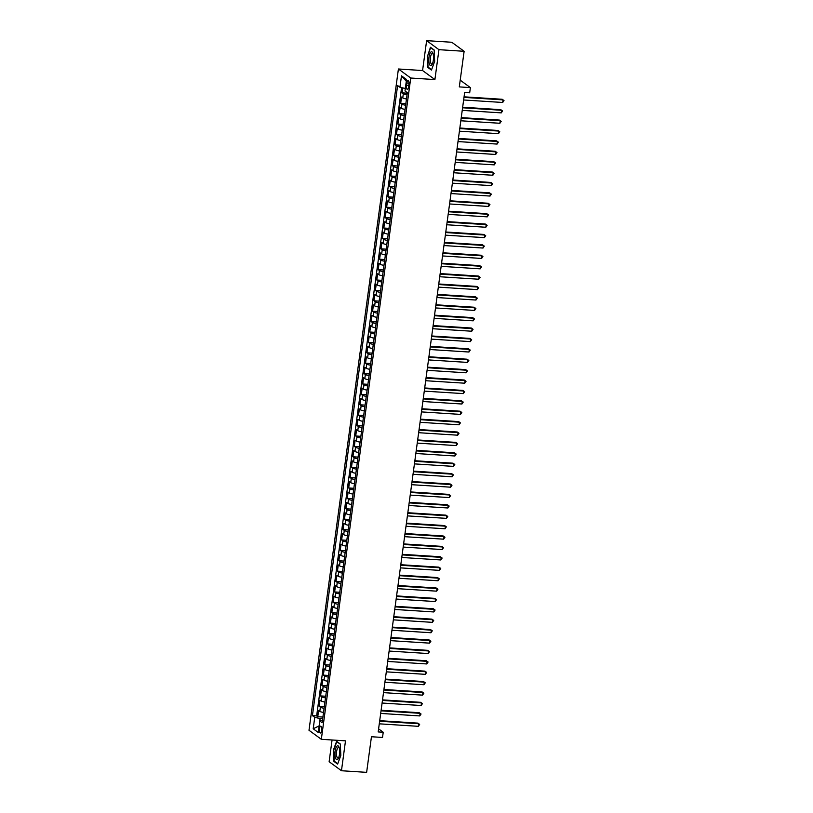 <?xml version="1.0" encoding="UTF-8"?>
<svg xmlns="http://www.w3.org/2000/svg" width="813" height="813" viewBox="0 0 813 813"><rect width="100%" height="100%" fill="white"/><g stroke="black" fill="none" stroke-linecap="round" stroke-linejoin="round"><path stroke-width="1.22" d="M321.623 730.369A3.425 1.138 -86.3 0 0 320.769 726.172A3.425 1.138 -86.3 0 0 319.489 728.814A3.425 1.138 -86.3 0 0 320.332 733.011A3.425 1.138 -86.3 0 0 321.623 730.369M332.07 739.982L329.133 761.71L341.46 770.734L366.633 772.35L371.45 736.741L382.527 737.452L383.228 732.249L378.604 728.865M398.411 68.993L309.001 730.277L321.328 739.302L410.738 78.028L398.411 68.993L422.577 70.538L434.904 79.572L438.949 49.674L426.622 40.65L422.577 70.538M426.622 40.65L451.794 42.266L464.121 51.29L459.304 86.9L470.381 87.611L460.219 80.162M438.949 49.674L464.121 51.29M402.781 87.906L402.11 92.865L407.262 93.2M406.48 98.983A4.278 0.833 -172.3 0 1 402.76 97.916L401.541 97.032L400.697 103.271L405.85 103.597M405.067 109.379A4.278 0.833 7.7 0 1 401.348 108.312L400.138 107.428L399.295 113.668L404.447 113.993M403.665 119.775A4.278 0.833 7.7 0 1 399.945 118.718L398.736 117.824L397.892 124.064L403.045 124.389M402.262 130.171A4.278 0.833 7.7 0 1 398.543 129.115L397.323 128.22L396.48 134.46L401.632 134.785M400.85 140.568A4.278 0.833 7.7 0 1 397.14 139.511L395.921 138.617L395.077 144.856L400.23 145.192M399.447 150.964A4.278 0.833 7.7 0 1 395.728 149.907L394.518 149.013L393.675 155.253L398.827 155.588M398.045 161.36A4.278 0.833 7.7 0 1 394.325 160.303L393.106 159.409L392.262 165.649L397.415 165.984M396.632 171.767A4.278 0.833 7.7 0 1 392.923 170.7L391.703 169.815L390.86 176.045L396.012 176.38M395.23 182.163A4.278 0.833 7.7 0 1 391.51 181.096L390.301 180.212L389.457 186.451L394.61 186.777M393.827 192.559A4.278 0.833 7.7 0 1 390.108 191.492L388.888 190.608L388.045 196.848L393.197 197.173M392.415 202.955A4.278 0.833 7.7 0 1 388.705 201.898L387.486 201.004L386.642 207.244L391.795 207.569M391.012 213.352A4.278 0.833 7.7 0 1 387.293 212.295L386.084 211.4L385.24 217.64L390.392 217.965M389.61 223.748A4.278 0.833 7.7 0 1 385.89 222.691L384.671 221.797L383.827 228.036L388.98 228.362M388.197 234.144A4.278 0.833 7.7 0 1 384.488 233.087L383.269 232.193L382.425 238.433L387.577 238.768M386.795 244.54A4.278 0.833 7.7 0 1 383.075 243.483L381.866 242.589L381.023 248.829L386.175 249.164M385.392 254.947A4.278 0.833 7.7 0 1 381.673 253.88L380.454 252.995L379.61 259.225L384.762 259.56M383.98 265.343A4.278 0.833 7.7 0 1 380.271 264.276L379.051 263.392L378.208 269.621L383.36 269.957M382.577 275.739A4.278 0.833 7.7 0 1 378.858 274.672L377.649 273.788L376.805 280.028L381.958 280.353M381.175 286.135A4.278 0.833 7.7 0 1 377.456 285.068L376.236 284.184L375.393 290.424L380.545 290.749M379.762 296.532A4.278 0.833 7.7 0 1 376.053 295.475L374.834 294.58L373.99 300.82L379.143 301.145M378.36 306.928A4.278 0.833 7.7 0 1 374.641 305.871L373.431 304.977L372.588 311.216L377.74 311.542M376.958 317.324A4.278 0.833 7.7 0 1 373.238 316.267L372.019 315.373L371.175 321.613L376.328 321.948M375.545 327.72A4.278 0.833 7.7 0 1 371.836 326.663L370.616 325.769L369.773 332.009L374.925 332.344M374.143 338.117A4.278 0.833 7.7 0 1 370.423 337.06L369.214 336.165L368.37 342.405L373.523 342.74M372.74 348.523A4.278 0.833 7.7 0 1 369.021 347.456L367.801 346.572L366.958 352.801L372.11 353.137M371.328 358.919A4.278 0.833 7.7 0 1 367.618 357.852L366.399 356.968L365.555 363.208L370.708 363.533M369.925 369.315A4.278 0.833 7.7 0 1 366.206 368.248L364.996 367.364L364.153 373.604L369.305 373.929M368.523 379.712A4.278 0.833 7.7 0 1 364.803 378.655L363.584 377.76L362.74 384L367.893 384.325M367.11 390.108A4.278 0.833 7.7 0 1 363.401 389.051L362.181 388.157L361.338 394.396L366.49 394.722M365.708 400.504A4.278 0.833 7.7 0 1 361.988 399.447L360.779 398.553L359.935 404.793L365.088 405.118M364.305 410.9A4.278 0.833 7.7 0 1 360.586 409.843L359.366 408.949L358.523 415.189L363.675 415.524M362.893 421.297A4.278 0.833 7.7 0 1 359.183 420.24L357.964 419.345L357.12 425.585L362.273 425.921M361.49 431.703A4.278 0.833 7.7 0 1 357.771 430.636L356.561 429.742L355.718 435.981L360.87 436.317M360.088 442.099A4.278 0.833 7.7 0 1 356.368 441.032L355.149 440.148L354.305 446.378L359.458 446.713M358.675 452.495A4.278 0.833 7.7 0 1 354.966 451.428L353.746 450.544L352.903 456.784L358.055 457.109M357.273 462.892A4.278 0.833 7.7 0 1 353.553 461.825L352.344 460.941L351.501 467.18L356.653 467.505M355.87 473.288A4.278 0.833 7.7 0 1 352.151 472.231L350.931 471.337L350.088 477.577L355.24 477.902M354.458 483.684A4.278 0.833 7.7 0 1 350.749 482.627L349.529 481.733L348.686 487.973L353.838 488.298M353.055 494.08A4.278 0.833 7.7 0 1 349.336 493.024L348.127 492.129L347.283 498.369L352.436 498.704M351.653 504.477A4.278 0.833 7.7 0 1 347.934 503.42L346.714 502.525L345.871 508.765L351.023 509.101M350.24 514.873A4.278 0.833 7.7 0 1 346.531 513.816L345.312 512.922L344.468 519.161L349.62 519.497M348.838 525.279A4.278 0.833 7.7 0 1 345.119 524.212L343.909 523.328L343.066 529.558L348.218 529.893M347.436 535.676A4.278 0.833 7.7 0 1 343.716 534.608L342.497 533.724L341.653 539.964L346.805 540.289M346.023 546.072A4.278 0.833 7.7 0 1 342.314 545.005L341.094 544.121L340.251 550.36L345.403 550.686M344.621 556.468A4.278 0.833 7.7 0 1 340.901 555.411L339.692 554.517L338.848 560.757L344.001 561.082M343.218 566.864A4.278 0.833 7.7 0 1 339.499 565.807L338.279 564.913L337.436 571.153L342.588 571.478M341.806 577.26A4.278 0.833 7.7 0 1 338.096 576.204L336.877 575.309L336.033 581.549L341.186 581.874M340.403 587.657A4.278 0.833 7.7 0 1 336.684 586.6L335.474 585.706L334.631 591.945L339.783 592.281M339.001 598.053A4.278 0.833 7.7 0 1 335.281 596.996L334.062 596.102L333.218 602.342L338.371 602.677M337.588 608.459A4.278 0.833 7.7 0 1 333.879 607.392L332.659 606.498L331.816 612.738L336.968 613.073M336.186 618.856A4.278 0.833 7.7 0 1 332.466 617.789L331.257 616.904L330.413 623.134L335.566 623.469M334.783 629.252A4.278 0.833 7.7 0 1 331.064 628.185L329.844 627.301L329.001 633.54L334.153 633.866M333.371 639.648A4.278 0.833 7.7 0 1 329.661 638.581L328.442 637.697L327.598 643.937L332.751 644.262M331.968 650.044A4.278 0.833 7.7 0 1 328.249 648.987L327.039 648.093L326.196 654.333L331.348 654.658M330.566 660.441A4.278 0.833 7.7 0 1 326.846 659.384L325.627 658.489L324.783 664.729L329.936 665.054M329.153 670.837A4.278 0.833 7.7 0 1 325.444 669.78L324.224 668.886L323.381 675.125L328.533 675.461M327.751 681.233A4.278 0.833 7.7 0 1 324.031 680.176L322.822 679.282L321.978 685.522L327.131 685.857M326.348 691.629A4.278 0.833 7.7 0 1 322.629 690.572L321.409 689.678L320.566 695.918L325.718 696.253M324.936 702.036A4.278 0.833 7.7 0 1 321.226 700.969L320.007 700.084L319.163 706.314L324.316 706.649M470.381 87.611L469.68 92.804L464.65 92.489L378.187 731.924L383.228 732.249M406.835 83.048L406.53 85.335A3.313 1.108 -86.3 0 0 407.343 89.4A3.313 1.108 -86.3 0 0 408.593 86.849L408.898 84.562A3.313 1.108 -86.3 0 0 408.085 80.497A3.313 1.108 -86.3 0 0 406.835 83.048L408.99 83.19M322.466 720.338L319.804 721.04L322.141 722.747L407.333 92.672L404.996 90.965L406.541 79.522L401.48 75.812L399.935 87.255L397.608 85.548L312.416 715.623L314.743 717.34L320.109 718.57L319.153 725.877L313.198 728.773L314.743 717.34M319.804 721.04L318.259 732.483L313.198 728.773M407.039 94.826A4.278 0.833 -172.3 0 1 403.319 93.759L402.11 92.865M401.592 87.631L316.643 715.897L317.761 716.72L322.913 717.046M323.533 712.432A4.278 0.833 7.7 0 1 319.814 711.365L318.605 710.481L317.761 716.72M324.092 708.265A4.278 0.833 -172.3 0 1 320.383 707.208L319.163 706.314M325.505 697.869A4.278 0.833 -172.3 0 1 321.785 696.812L320.566 695.918M326.907 687.473A4.278 0.833 -172.3 0 1 323.188 686.416L321.978 685.522M328.31 677.077A4.278 0.833 -172.3 0 1 324.6 676.02L323.381 675.125M329.722 666.68A4.278 0.833 -172.3 0 1 326.003 665.623L324.783 664.729M331.125 656.284A4.278 0.833 -172.3 0 1 327.405 655.217L326.196 654.333M332.527 645.888A4.278 0.833 -172.3 0 1 328.818 644.821L327.598 643.937M333.94 635.492A4.278 0.833 -172.3 0 1 330.22 634.425L329.001 633.54M335.342 625.085A4.278 0.833 -172.3 0 1 331.623 624.028L330.413 623.134M336.745 614.689A4.278 0.833 -172.3 0 1 333.035 613.632L331.816 612.738M338.157 604.293A4.278 0.833 -172.3 0 1 334.438 603.236L333.218 602.342M339.56 593.897A4.278 0.833 -172.3 0 1 335.84 592.84L334.631 591.945M340.962 583.5A4.278 0.833 -172.3 0 1 337.253 582.443L336.033 581.549M342.375 573.104A4.278 0.833 -172.3 0 1 338.655 572.047L337.436 571.153M343.777 562.708A4.278 0.833 -172.3 0 1 340.058 561.641L338.848 560.757M345.179 552.312A4.278 0.833 -172.3 0 1 341.47 551.244L340.251 550.36M346.592 541.915A4.278 0.833 -172.3 0 1 342.873 540.848L341.653 539.964M347.994 531.509A4.278 0.833 -172.3 0 1 344.275 530.452L343.066 529.558M349.397 521.113A4.278 0.833 -172.3 0 1 345.688 520.056L344.468 519.161M350.81 510.716A4.278 0.833 -172.3 0 1 347.09 509.66L345.871 508.765M352.212 500.32A4.278 0.833 -172.3 0 1 348.492 499.263L347.283 498.369M353.614 489.924A4.278 0.833 -172.3 0 1 349.905 488.867L348.686 487.973M355.027 479.528A4.278 0.833 -172.3 0 1 351.307 478.461L350.088 477.577M356.429 469.131A4.278 0.833 -172.3 0 1 352.71 468.064L351.501 467.18M357.832 458.735A4.278 0.833 -172.3 0 1 354.122 457.668L352.903 456.784M359.244 448.329A4.278 0.833 -172.3 0 1 355.525 447.272L354.305 446.378M360.647 437.933A4.278 0.833 -172.3 0 1 356.927 436.876L355.718 435.981M362.049 427.536A4.278 0.833 -172.3 0 1 358.34 426.479L357.12 425.585M363.462 417.14A4.278 0.833 -172.3 0 1 359.742 416.083L358.523 415.189M364.864 406.744A4.278 0.833 -172.3 0 1 361.145 405.687L359.935 404.793M366.267 396.348A4.278 0.833 -172.3 0 1 362.557 395.291L361.338 394.396M367.679 385.951A4.278 0.833 -172.3 0 1 363.96 384.884L362.74 384M369.082 375.555A4.278 0.833 -172.3 0 1 365.362 374.488L364.153 373.604M370.484 365.159A4.278 0.833 -172.3 0 1 366.775 364.092L365.555 363.208M371.897 354.753A4.278 0.833 -172.3 0 1 368.177 353.696L366.958 352.801M373.299 344.356A4.278 0.833 -172.3 0 1 369.58 343.299L368.37 342.405M374.702 333.96A4.278 0.833 -172.3 0 1 370.992 332.903L369.773 332.009M376.114 323.564A4.278 0.833 -172.3 0 1 372.395 322.507L371.175 321.613M377.517 313.168A4.278 0.833 -172.3 0 1 373.797 312.111L372.588 311.216M378.919 302.771A4.278 0.833 -172.3 0 1 375.21 301.704L373.99 300.82M380.332 292.375A4.278 0.833 -172.3 0 1 376.612 291.308L375.393 290.424M381.734 281.979A4.278 0.833 -172.3 0 1 378.015 280.912L376.805 280.028M383.136 271.572A4.278 0.833 -172.3 0 1 379.427 270.516L378.208 269.621M384.549 261.176A4.278 0.833 -172.3 0 1 380.83 260.119L379.61 259.225M385.951 250.78A4.278 0.833 -172.3 0 1 382.232 249.723L381.023 248.829M387.354 240.384A4.278 0.833 -172.3 0 1 383.645 239.327L382.425 238.433M388.766 229.988A4.278 0.833 -172.3 0 1 385.047 228.931L383.827 228.036M390.169 219.591A4.278 0.833 -172.3 0 1 386.449 218.534L385.24 217.64M391.571 209.195A4.278 0.833 -172.3 0 1 387.862 208.128L386.642 207.244M392.984 198.799A4.278 0.833 -172.3 0 1 389.264 197.732L388.045 196.848M394.386 188.403A4.278 0.833 -172.3 0 1 390.667 187.336L389.457 186.451M395.789 177.996A4.278 0.833 -172.3 0 1 392.079 176.939L390.86 176.045M397.201 167.6A4.278 0.833 -172.3 0 1 393.482 166.543L392.262 165.649M398.604 157.204A4.278 0.833 -172.3 0 1 394.884 156.147L393.675 155.253M400.006 146.807A4.278 0.833 -172.3 0 1 396.297 145.751L395.077 144.856M401.419 136.411A4.278 0.833 -172.3 0 1 397.699 135.354L396.48 134.46M402.821 126.015A4.278 0.833 -172.3 0 1 399.102 124.948L397.892 124.064M404.224 115.619A4.278 0.833 -172.3 0 1 400.514 114.552L399.295 113.668M405.636 105.223A4.278 0.833 -172.3 0 1 401.917 104.155L400.697 103.271M406.317 81.229L405.291 88.485L399.935 87.255M434.904 79.572L410.738 78.028M341.46 770.734L345.495 740.846L321.328 739.302M322.68 718.733L320.109 718.57M316.643 715.897L312.416 715.623M406.276 81.209L401.48 75.812M427.242 55.965L427.74 67.357L431.459 70.07L434.67 61.402L434.172 50.01L430.453 47.286L427.587 55.985M337.619 764.098L340.83 755.429L340.332 744.037L336.623 741.314L333.411 749.993L333.909 761.385L337.619 764.098M428.461 67.398L427.74 67.357M334.621 761.425L333.909 761.385M463.979 97.387L503.044 99.887L502.688 102.479L463.634 99.979M464.06 96.828L502.21 99.277L503.999 100.568L502.688 102.479M502.21 99.277L503.999 100.568M433.319 60.284A6.951 2.317 -86.3 0 0 432.923 53.292A6.951 2.317 -86.3 0 0 428.99 57.103A6.951 2.317 -86.3 0 0 429.549 64.491A6.951 2.317 -86.3 0 0 432.211 64.278A6.951 2.317 -86.3 0 0 433.319 60.284M433.156 54.095A5.264 1.748 -86.3 0 0 432.414 53.495A5.264 1.748 -86.3 0 0 430.433 57.55A5.264 1.748 -86.3 0 0 431.744 64.003A5.264 1.748 -86.3 0 0 432.557 63.505M431.591 69.694L428.045 67.093L427.567 56.056L430.677 47.652L434.183 50.223M339.194 747.665A6.951 2.317 -86.3 0 0 339.082 747.32A6.951 2.317 -86.3 0 0 335.83 748.163A6.951 2.317 -86.3 0 0 335.444 757.777A6.951 2.317 -86.3 0 0 338.381 758.305A6.951 2.317 -86.3 0 0 339.194 747.665M339.316 748.123A5.264 1.748 -86.3 0 0 338.574 747.523A5.264 1.748 -86.3 0 0 336.724 750.795A5.264 1.748 -86.3 0 0 336.826 756.608A5.264 1.748 -86.3 0 0 337.903 758.031A5.264 1.748 -86.3 0 0 338.716 757.533M337.761 763.722L334.214 761.131L333.726 750.084L336.836 741.68L340.342 744.251M462.577 107.783L501.631 110.283L501.286 112.875L462.231 110.375M462.648 107.225L500.808 109.674L502.586 110.964L501.286 112.875M500.808 109.674L502.586 110.964M461.174 118.18L500.229 120.68L499.883 123.281L460.819 120.781M461.245 117.621L499.395 120.07L501.184 121.361L499.883 123.281M499.395 120.07L501.184 121.361M459.762 128.576L498.826 131.076L498.471 133.678L459.416 131.178M459.843 128.027L497.993 130.466L499.782 131.757L498.471 133.678M497.993 130.466L499.782 131.757M458.359 138.972L497.414 141.472L497.068 144.074L458.014 141.574M458.43 138.423L496.591 140.862L498.369 142.153L497.068 144.074M496.591 140.862L498.369 142.153M456.957 149.368L496.011 151.868L495.666 154.47L456.601 151.97M457.028 148.82L495.178 151.259L496.967 152.549L495.666 154.47M495.178 151.259L496.967 152.549M455.544 159.765L494.609 162.265L494.253 164.866L455.199 162.366M455.626 159.216L493.776 161.655L495.564 162.946L494.253 164.866M493.776 161.655L495.564 162.946M454.142 170.161L493.196 172.661L492.851 175.262L453.796 172.763M454.213 169.612L492.373 172.051L494.152 173.342L492.851 175.262M492.373 172.051L494.152 173.342M452.739 180.567L491.794 183.057L491.448 185.659L452.384 183.159M452.811 180.008L490.961 182.447L492.749 183.738L491.448 185.659M490.961 182.447L492.749 183.738M451.327 190.964L490.391 193.464L490.036 196.055L450.981 193.555M451.408 190.405L489.558 192.854L491.347 194.144L490.036 196.055M489.558 192.854L491.347 194.144M449.924 201.36L488.979 203.86L488.633 206.451L449.579 203.961M449.996 200.801L488.156 203.25L489.934 204.541L488.633 206.451M488.156 203.25L489.934 204.541M448.522 211.756L487.576 214.256L487.231 216.858L448.166 214.358M448.593 211.207L486.743 213.646L488.532 214.937L487.231 216.858M486.743 213.646L488.532 214.937M447.109 222.152L486.174 224.652L485.818 227.254L446.764 224.754M447.191 221.603L485.341 224.042L487.129 225.333L485.818 227.254M485.341 224.042L487.129 225.333M445.707 232.548L484.761 235.048L484.416 237.65L445.361 235.15M445.778 232L483.938 234.439L485.717 235.729L484.416 237.65M483.938 234.439L485.717 235.729M444.305 242.945L483.359 245.445L483.013 248.046L443.949 245.546M444.376 242.396L482.526 244.835L484.314 246.126L483.013 248.046M482.526 244.835L484.314 246.126M442.892 253.341L481.957 255.841L481.601 258.443L442.546 255.943M442.973 252.792L481.123 255.231L482.912 256.522L481.601 258.443M481.123 255.231L482.912 256.522M441.489 263.737L480.544 266.237L480.198 268.839L441.144 266.339M441.561 263.188L479.721 265.627L481.499 266.918L480.198 268.839M479.721 265.627L481.499 266.918M440.087 274.144L479.142 276.644L478.796 279.235L439.731 276.735M440.158 273.585L478.308 276.034L480.097 277.324L478.796 279.235M478.308 276.034L480.097 277.324M438.674 284.54L477.739 287.04L477.383 289.631L438.329 287.131M438.756 283.981L476.906 286.43L478.694 287.721L477.383 289.631M476.906 286.43L478.694 287.721M437.272 294.936L476.327 297.436L475.981 300.038L436.927 297.538M437.343 294.377L475.503 296.826L477.282 298.117L475.981 300.038M475.503 296.826L477.282 298.117M435.87 305.332L474.924 307.832L474.579 310.434L435.514 307.934M435.941 304.784L474.091 307.223L475.879 308.513L474.579 310.434M474.091 307.223L475.879 308.513M434.457 315.729L473.522 318.229L473.166 320.83L434.112 318.33M434.538 315.18L472.688 317.619L474.477 318.909L473.166 320.83M472.688 317.619L474.477 318.909M433.055 326.125L472.109 328.625L471.764 331.226L432.709 328.726M433.126 325.576L471.286 328.015L473.064 329.306L471.764 331.226M471.286 328.015L473.064 329.306M431.652 336.521L470.707 339.021L470.361 341.623L431.297 339.123M431.723 335.972L469.873 338.411L471.662 339.702L470.361 341.623M469.873 338.411L471.662 339.702M430.24 346.917L469.304 349.417L468.949 352.019L429.894 349.519M430.321 346.368L468.471 348.807L470.26 350.098L468.949 352.019M468.471 348.807L470.26 350.098M428.837 357.314L467.902 359.813L467.546 362.415L428.492 359.915M428.918 356.765L467.069 359.204L468.847 360.494L467.546 362.415M467.069 359.204L468.847 360.494M427.435 367.72L466.489 370.22L466.144 372.811L427.079 370.311M427.506 367.161L465.656 369.61L467.445 370.901L466.144 372.811M465.656 369.61L467.445 370.901M426.032 378.116L465.087 380.616L464.731 383.208L425.677 380.718M426.103 377.557L464.253 380.006L466.042 381.297L464.731 383.208M464.253 380.006L466.042 381.297M424.62 388.512L463.684 391.012L463.329 393.614L424.274 391.114M424.701 387.964L462.851 390.403L464.63 391.693L463.329 393.614M462.851 390.403L464.63 391.693M423.217 398.909L462.272 401.409L461.926 404.01L422.862 401.51M423.288 398.36L461.438 400.799L463.227 402.089L461.926 404.01M461.438 400.799L463.227 402.089M421.815 409.305L460.869 411.805L460.514 414.406L421.459 411.906M421.886 408.756L460.036 411.195L461.825 412.486L460.514 414.406M460.036 411.195L461.825 412.486M420.402 419.701L459.467 422.201L459.111 424.803L420.057 422.303M420.484 419.152L458.634 421.591L460.412 422.882L459.111 424.803M458.634 421.591L460.412 422.882M419 430.097L458.054 432.597L457.709 435.199L418.644 432.699M419.071 429.549L457.221 431.988L459.01 433.278L457.709 435.199M457.221 431.988L459.01 433.278M417.597 440.494L456.652 442.994L456.296 445.595L417.242 443.095M417.669 439.945L455.819 442.384L457.607 443.674L456.296 445.595M455.819 442.384L457.607 443.674M416.185 450.9L455.25 453.4L454.894 455.991L415.839 453.491M416.266 450.341L454.416 452.79L456.195 454.081L454.894 455.991M454.416 452.79L456.195 454.081M414.782 461.296L453.837 463.796L453.491 466.388L414.427 463.888M414.854 460.737L453.004 463.186L454.792 464.477L453.491 466.388M453.004 463.186L454.792 464.477M413.38 471.692L452.435 474.192L452.079 476.794L413.024 474.294M413.451 471.134L451.601 473.583L453.39 474.873L452.079 476.794M451.601 473.583L453.39 474.873M411.967 482.089L451.032 484.589L450.676 487.19L411.622 484.69M412.049 481.54L450.199 483.979L451.977 485.27L450.676 487.19M450.199 483.979L451.977 485.27M410.565 492.485L449.619 494.985L449.274 497.586L410.209 495.087M410.636 491.936L448.786 494.375L450.575 495.666L449.274 497.586M448.786 494.375L450.575 495.666M409.163 502.881L448.217 505.381L447.861 507.983L408.807 505.483M409.234 502.332L447.384 504.771L449.172 506.062L447.861 507.983M447.384 504.771L449.172 506.062M407.75 513.277L446.815 515.777L446.459 518.379L407.404 515.879M407.831 512.729L445.981 515.168L447.76 516.458L446.459 518.379M445.981 515.168L447.76 516.458M406.348 523.674L445.402 526.174L445.057 528.775L405.992 526.275M406.419 523.125L444.569 525.564L446.357 526.854L445.057 528.775M444.569 525.564L446.357 526.854M404.945 534.07L444 536.57L443.644 539.171L404.589 536.671M405.016 533.521L443.166 535.96L444.955 537.251L443.644 539.171M443.166 535.96L444.955 537.251M403.533 544.476L442.597 546.976L442.242 549.568L403.187 547.068M403.614 543.917L441.764 546.366L443.542 547.657L442.242 549.568M441.764 546.366L443.542 547.657M402.13 554.873L441.185 557.372L440.839 559.964L401.774 557.474M402.201 554.314L440.351 556.763L442.14 558.053L440.839 559.964M440.351 556.763L442.14 558.053M400.728 565.269L439.782 567.769L439.427 570.37L400.372 567.87M400.799 564.72L438.949 567.159L440.737 568.45L439.427 570.37M438.949 567.159L440.737 568.45M399.315 575.665L438.38 578.165L438.024 580.767L398.97 578.267M399.396 575.116L437.546 577.555L439.325 578.846L438.024 580.767M437.546 577.555L439.325 578.846M397.913 586.061L436.967 588.561L436.622 591.163L397.557 588.663M397.984 585.512L436.134 587.951L437.922 589.242L436.622 591.163M436.134 587.951L437.922 589.242M396.51 596.457L435.565 598.957L435.209 601.559L396.155 599.059M396.581 595.909L434.731 598.348L436.52 599.638L435.209 601.559M434.731 598.348L436.52 599.638M395.098 606.854L434.162 609.354L433.807 611.955L394.752 609.455M395.179 606.305L433.329 608.744L435.107 610.035L433.807 611.955M433.329 608.744L435.107 610.035M393.695 617.25L432.75 619.75L432.404 622.351L393.34 619.852M393.766 616.701L431.916 619.14L433.705 620.431L432.404 622.351M431.916 619.14L433.705 620.431M392.293 627.656L431.347 630.156L430.992 632.748L391.937 630.248M392.364 627.097L430.514 629.547L432.303 630.827L430.992 632.748M430.514 629.547L432.303 630.827M390.88 638.053L429.945 640.553L429.589 643.144L390.535 640.644M390.962 637.494L429.112 639.943L430.89 641.233L429.589 643.144M429.112 639.943L430.89 641.233M389.478 648.449L428.532 650.949L428.187 653.55L389.122 651.05M389.549 647.89L427.699 650.339L429.488 651.63L428.187 653.55M427.699 650.339L429.488 651.63M388.075 658.845L427.13 661.345L426.774 663.947L387.72 661.447M388.147 658.296L426.297 660.735L428.085 662.026L426.774 663.947M426.297 660.735L428.085 662.026M386.663 669.241L425.727 671.741L425.372 674.343L386.317 671.843M386.744 668.693L424.894 671.132L426.673 672.422L425.372 674.343M424.894 671.132L426.673 672.422M385.26 679.638L424.315 682.137L423.969 684.739L384.905 682.239M385.332 679.089L423.482 681.528L425.27 682.818L423.969 684.739M423.482 681.528L425.27 682.818M383.858 690.034L422.912 692.534L422.557 695.135L383.502 692.635M383.929 689.485L422.079 691.924L423.868 693.215L422.557 695.135M422.079 691.924L423.868 693.215M382.445 700.43L421.51 702.93L421.154 705.532L382.1 703.032M382.527 699.881L420.677 702.32L422.455 703.611L421.154 705.532M420.677 702.32L422.455 703.611M381.043 710.826L420.097 713.326L419.752 715.928L380.687 713.428M381.114 710.277L419.264 712.716L421.053 714.007L419.752 715.928M419.264 712.716L421.053 714.007M379.641 721.233L418.695 723.733L418.339 726.324L379.285 723.824M379.712 720.674L417.862 723.123L419.65 724.413L418.339 726.324M417.862 723.123L419.65 724.413M402.76 97.916L403.319 93.759M319.814 711.365L320.383 707.208M321.226 700.969L321.785 696.812M322.629 690.572L323.188 686.416M324.031 680.176L324.6 676.02M325.444 669.78L326.003 665.623M326.846 659.384L327.405 655.217M328.249 648.987L328.818 644.821M329.661 638.581L330.22 634.425M331.064 628.185L331.623 624.028M332.466 617.789L333.035 613.632M333.879 607.392L334.438 603.236M335.281 596.996L335.84 592.84M336.684 586.6L337.253 582.443M338.096 576.204L338.655 572.047M339.499 565.807L340.058 561.641M340.901 555.411L341.47 551.244M342.314 545.005L342.873 540.848M343.716 534.608L344.275 530.452M345.119 524.212L345.688 520.056M346.531 513.816L347.09 509.66M347.934 503.42L348.492 499.263M349.336 493.024L349.905 488.867M350.749 482.627L351.307 478.461M352.151 472.231L352.71 468.064M353.553 461.825L354.122 457.668M354.966 451.428L355.525 447.272M356.368 441.032L356.927 436.876M357.771 430.636L358.34 426.479M359.183 420.24L359.742 416.083M360.586 409.843L361.145 405.687M361.988 399.447L362.557 395.291M363.401 389.051L363.96 384.884M364.803 378.655L365.362 374.488M366.206 368.248L366.775 364.092M367.618 357.852L368.177 353.696M369.021 347.456L369.58 343.299M370.423 337.06L370.992 332.903M371.836 326.663L372.395 322.507M373.238 316.267L373.797 312.111M374.641 305.871L375.21 301.704M376.053 295.475L376.612 291.308M377.456 285.068L378.015 280.912M378.858 274.672L379.427 270.516M380.271 264.276L380.83 260.119M381.673 253.88L382.232 249.723M383.075 243.483L383.645 239.327M384.488 233.087L385.047 228.931M385.89 222.691L386.449 218.534M387.293 212.295L387.862 208.128M388.705 201.898L389.264 197.732M390.108 191.492L390.667 187.336M391.51 181.096L392.079 176.939M392.923 170.7L393.482 166.543M394.325 160.303L394.884 156.147M395.728 149.907L396.297 145.751M397.14 139.511L397.699 135.354M398.543 129.115L399.102 124.948M399.945 118.718L400.514 114.552M401.348 108.312L401.917 104.155M408.776 85.477L406.53 85.335"/></g></svg>
